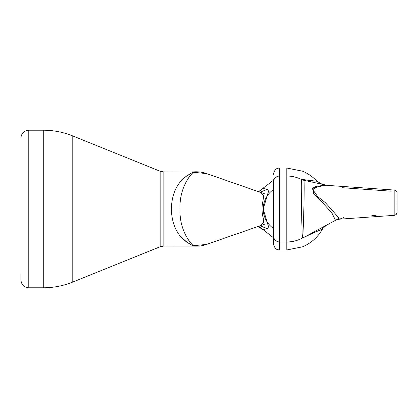 <?xml version="1.0" encoding="UTF-8"?>
<svg xmlns="http://www.w3.org/2000/svg" width="418" height="418" viewBox="0 0 418 418"><rect width="100%" height="100%" fill="white"/><g stroke="black" fill="none" stroke-linecap="round" stroke-linejoin="round"><path stroke-width="0.63" d="M327.926 185.414A9.849 9.849 0 0 1 326.479 185.2L303.881 180.304C304.847 181.626 303.259 236.196 302.616 237.936L305.213 236.666A9.849 6.448 -118.4 0 0 304.628 237.048L302.507 237.994C301.916 236.807 300.793 180.482 301.503 179.484L316.964 181.276L302.559 179.5A9.849 9.431 102.5 0 0 305.051 180.456M273.409 238.302L273.409 235.695A6.301 6.28 0 0 0 279.71 241.975L279.71 249.969C278.304 249.739 274.924 250.366 273.409 243.668L273.409 179.698M286.8 168.031L279.71 168.031L279.71 176.025L286.8 176.025L286.8 168.031L302.559 171.181C308.092 173.507 312.894 176.871 316.964 181.276L310.522 180.529M308.965 180.341L306.864 180.08M304.294 180.289A9.849 9.368 102.5 0 1 301.953 179.411M302.616 237.936A9.849 9.813 -11.9 0 0 302.507 237.994A32.975 32.975 0 0 1 286.8 241.975L286.8 249.969L279.71 249.969M273.409 188.314C273.409 176.783 273.409 176.783 273.409 188.314M303.787 237.403L303.066 237.753M325.763 185.132L315.376 186.433M313.348 187.562L312.1 189.082L312.873 189.182L312.1 189.082M305.213 236.666L335.508 220.307L331.819 212.851L320.188 200.076L313.709 194.062L313.087 187.776L326.077 185.169M338.711 219.251L335.508 220.307L338.554 218.661M327.289 185.383L319.248 185.942L312.732 189.511L317.565 196.497L325.397 202.699C333.616 211.748 338.319 217.24 339.5 219.157L340.001 218.975M309.754 234.555L315.031 232.215M315.611 231.964L319.07 230.496M319.723 230.224L320.219 230.015M321.886 229.315L326.437 225.203M304.628 237.048C316.421 231.29 316.18 231.849 319.446 230.339L322.529 229.048L319.446 230.339C316.186 231.849 316.416 231.29 304.628 237.048M343.831 217.59L340.623 218.75L343.831 217.59M339.447 219.178A9.849 9.849 0 0 0 335.455 220.333M342.149 187.692L343.298 187.776M377.407 190.211L390.976 191.178M385.5 190.786L342.384 187.708M376.158 215.275L371.868 215.578M397.1 194.213C397.1 196.126 397.1 196.126 397.1 194.213C397.1 196.126 397.1 196.126 397.1 194.213L397.1 193.189L397.1 194.213C397.1 196.126 397.1 196.126 397.1 194.213C397.1 196.126 397.1 196.126 397.1 194.213C397.1 196.126 397.1 196.126 397.1 194.213C397.1 196.126 397.1 196.126 397.1 194.213L397.1 193.189L397.1 194.213C397.1 196.126 397.1 196.126 397.1 194.213C397.1 196.126 397.1 196.126 397.1 194.213L397.1 193.189L397.1 194.213C397.1 196.126 397.1 196.126 397.1 194.213L397.1 193.189L397.1 194.213C397.1 196.126 397.1 196.126 397.1 194.213L397.1 193.189L397.1 194.213C397.1 196.126 397.1 196.126 397.1 194.213L397.1 193.189L397.1 194.213C397.1 196.126 397.1 196.126 397.1 194.213C397.1 196.126 397.1 196.126 397.1 194.213C397.1 196.126 397.1 196.126 397.1 194.213L397.1 193.189L397.1 194.213C397.1 196.126 397.1 196.126 397.1 194.213C397.1 196.126 397.1 196.126 397.1 194.213C397.1 196.126 397.1 196.126 397.1 194.213L397.1 193.189L397.1 194.213C397.1 196.126 397.1 196.126 397.1 194.213C397.1 196.126 397.1 196.126 397.1 194.213M335.508 220.307L339.39 219.184L394.169 215.348L394.169 190.044C395.95 190.31 396.928 191.36 397.1 193.189L397.1 211.184C397.1 209.272 397.1 209.272 397.1 211.184L397.1 210.656M397.1 193.189L397.037 212.825M20.9 274.234L20.9 279.908C21.365 284.695 23.993 287.318 28.779 287.788L43.273 287.788A78.788 78.788 0 0 0 72.789 282.051L72.789 135.949A78.788 78.788 0 0 0 43.273 130.212L43.273 287.788M260.179 226.034L258.047 226.478L262.65 229.492L267.734 228.798L268.513 226.593L263.194 209L268.513 191.407L267.734 189.202L262.65 188.508L273.409 180.299M273.409 189.626A23.554 23.554 0 0 0 273.409 228.374M256.913 191.172L256.939 191.172C259.944 191.559 262.18 193.189 263.643 196.063L262.959 201.089C261.715 206.356 261.715 211.628 262.953 216.895L263.335 218.614M258.726 226.242L260.597 226.013L267.734 228.798L260.597 226.013L259.186 226.044M262.953 216.895L263.643 221.932C262.185 224.8 259.949 226.431 256.939 226.828M258.726 191.757L260.597 191.987L267.734 189.202M264.416 193.738L206.57 173.59L208.201 174.191L206.57 173.59L193.409 172.294C190.347 174.541 179.15 188.241 180.033 208.963C179.139 229.796 190.357 243.448 193.409 245.706L206.57 244.41L264.416 224.262M208.201 243.809L206.57 244.41M180.393 236.259L187.076 242.356L192.625 245.643C190.551 244.133 182.467 240.522 178.82 234.179C174.107 227.559 171.615 219.168 171.349 209C171.615 198.837 174.102 190.446 178.82 183.826C182.441 177.504 190.577 173.851 192.625 172.357A9.927 9.525 119.8 0 0 193.409 172.294L192.823 171.923C201.168 171.323 204.449 173.062 206.57 173.59M192.625 245.643C191.596 246.155 191.596 246.155 192.625 245.643C191.596 246.155 191.596 246.155 192.625 245.643A9.927 9.525 -119.8 0 1 193.409 245.706L192.823 246.077C202.244 246.437 202.662 245.382 206.565 244.415M192.625 172.357C191.596 171.845 191.596 171.845 192.625 172.357L192.599 172.347M72.789 282.051L160.151 246.751L160.151 171.249L163.872 171.97L191.961 172.028M273.409 182.305A6.301 6.28 0 0 1 279.71 176.025L279.71 241.975L286.8 241.975L286.8 176.025A32.975 32.975 0 0 1 301.503 179.484A9.849 9.813 12.7 0 0 303.881 180.304M20.9 138.092C21.365 133.305 23.993 130.682 28.779 130.212L28.779 287.788M163.872 171.97L163.872 246.03L192.823 246.077M279.71 168.031C278.304 168.261 274.924 167.634 273.409 174.332M316.964 181.276L322.085 184.228M322.529 229.048C317.852 237.199 311.196 243.124 302.559 246.819L286.8 249.969M394.169 190.044L327.069 185.352M397.1 212.208C396.928 214.037 395.95 215.082 394.169 215.348L395.276 215.066M395.606 214.889L396.886 213.347M258.094 226.462L260.372 227.517L273.409 237.701M260.184 191.966L258.047 191.522M258.099 191.538L260.372 190.483L262.65 188.508L260.372 190.483L258.099 191.538M28.779 130.212L43.273 130.212M160.151 171.249L72.789 135.949M191.862 171.97L192.823 171.923M160.151 246.751L163.872 246.03"/></g></svg>
